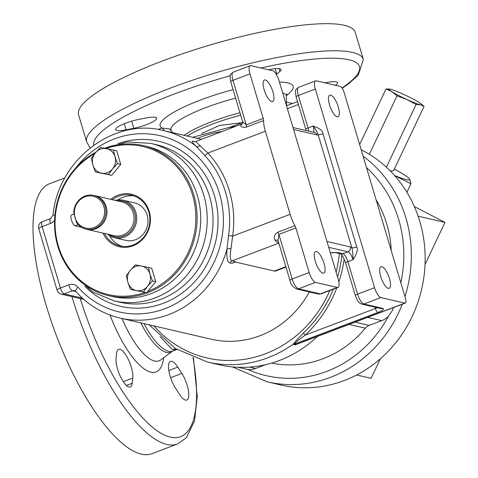 <?xml version="1.0" encoding="UTF-8"?>
<svg xmlns="http://www.w3.org/2000/svg" width="478" height="478" viewBox="0 0 478 478"><rect width="100%" height="100%" fill="white"/><g stroke="black" fill="none" stroke-linecap="round" stroke-linejoin="round"><path stroke-width="0.72" d="M83.716 299.342L61.298 294.143A5.772 5.324 -76.9 0 0 64.219 293.94A5.772 1.906 -110.8 0 1 60.425 288.013L42.118 226.614A5.772 1.906 -110.8 0 1 42.249 221.72L50.548 218.571A5.772 1.906 69.2 0 0 50.417 223.465L42.118 226.614A5.772 1.177 -16.6 0 0 38.766 228.765A5.772 5.772 0 0 1 42.249 221.72M285.981 267.106L275.722 270.996A19.251 6.345 -110.8 0 1 274.282 271.056L236.496 262.303C236.867 261.884 235.869 261.986 233.515 262.595L232.392 263.36L230.026 262.954C227.462 262.619 226.441 258.066 226.96 249.301L228.544 235.487A95.761 88.281 -76.9 0 0 204.656 155.362L196.279 146.388C191.881 142.139 191.051 140.478 193.787 141.398L195.012 141.691M309.35 291.944A96.245 88.723 103.1 0 1 211.258 339.219L120.068 318.073A96.245 88.723 103.1 0 0 226.96 249.301A3.848 1.769 3.8 0 1 230.988 248.59L232.643 236.108L290.128 214.311A19.251 6.345 69.2 0 0 294.926 225.694A3.848 1.267 -110.8 0 1 295.888 227.97L278.895 234.417L292.178 278.967L309.17 272.526L295.888 227.97M232.392 263.36C234.405 261.986 235.774 261.627 236.496 262.303L235.959 261.956M237.076 262.428L232.189 260.821C230.085 260.851 229.685 256.776 230.988 248.59M294.926 225.694L277.939 232.141C274.42 234.34 273.458 237.058 275.059 240.297A3.848 2.796 137.6 0 1 278.094 240.655M290.128 214.311L265.362 131.235A19.251 6.345 -110.8 0 1 263.587 120.552A3.848 1.267 69.2 0 0 263.229 118.419L249.946 73.869A9.626 3.173 69.2 0 1 250.167 65.707A9.626 3.173 69.2 0 1 250.89 65.677L272.687 70.732A9.626 3.173 69.2 0 1 279.015 80.609L338.233 279.266A9.626 3.173 69.2 0 1 338.012 287.421A9.626 3.173 69.2 0 1 337.295 287.451L315.498 282.396A9.626 3.173 69.2 0 1 309.17 272.526M272.878 91.794A11.55 3.806 69.2 0 0 264.424 79.981A11.55 3.806 69.2 0 0 264.161 89.768A11.55 3.806 69.2 0 0 272.615 101.581A11.55 3.806 69.2 0 0 272.878 91.794M324.024 263.36A11.55 3.806 69.2 0 0 315.57 251.548A11.55 3.806 69.2 0 0 315.307 261.341A11.55 3.806 69.2 0 0 323.761 273.147A11.55 3.806 69.2 0 0 324.024 263.36M249.946 73.869L232.953 80.31A3.848 0.783 163.4 0 0 230.719 81.744C229.619 73.624 229.571 75.428 233.174 72.154A9.626 3.173 69.2 0 0 232.953 80.31L246.236 124.86L242.645 121.741L242.418 123.706A3.848 3.513 30.5 0 1 240.721 125.117C240.685 127.088 242.639 127.716 246.594 126.999L263.587 120.552M265.362 131.235L207.876 153.032L195.645 141.524L194.707 141.763M200.264 145.545A3.848 2.898 -44.7 0 1 196.279 146.388A96.245 88.723 103.1 0 0 163.548 130.56L201.405 139.337M316.287 80.842L340.264 86.404A5.772 1.906 69.2 0 1 344.058 92.326L405.434 298.206A5.772 1.906 69.2 0 1 405.302 303.1A5.772 1.906 69.2 0 1 404.872 303.118L380.894 297.561A9.626 3.173 69.2 0 1 374.567 287.69L315.343 89.028A9.626 3.173 69.2 0 1 315.564 80.872A9.626 3.173 69.2 0 1 316.287 80.842M338.275 106.958A11.55 3.806 69.2 0 0 329.82 95.146A11.55 3.806 69.2 0 0 329.557 104.933A11.55 3.806 69.2 0 0 338.012 116.746A11.55 3.806 69.2 0 0 338.275 106.958M389.421 278.525A11.55 3.806 69.2 0 0 380.966 266.712A11.55 3.806 69.2 0 0 380.703 276.505A11.55 3.806 69.2 0 0 389.158 288.312A11.55 3.806 69.2 0 0 389.421 278.525M313.389 132.239A7.702 2.539 69.2 0 0 313.144 126.049C315.85 129.753 317.517 132.621 318.133 134.641L351.88 247.849A3.848 0.783 163.4 0 0 356.731 246.899C358.219 249.361 356.97 253.627 352.979 259.691A7.702 2.539 69.2 0 0 347.924 251.792L328.721 247.341M308.704 131.151A7.702 2.539 69.2 0 0 308.041 127.979L313.144 126.049C319.567 128.164 322.853 130.709 322.985 133.685L356.731 246.899M333.339 289.19A118.036 108.817 103.1 0 1 303.309 333.148C297.686 338.836 294.466 342.403 293.659 343.837A3.848 3.227 -147.9 0 1 294.89 343.586L294.46 344.1L295.912 344.435L297.113 344.124L405.302 303.1M149.166 324.819L175.39 348.528L207.494 362.055A119.339 110.018 -76.9 0 0 293.659 343.837L293.647 344.53L295.099 344.865L299.282 343.306M317.517 336.387A119.339 110.018 103.1 0 1 219.121 364.75L207.494 362.055M271.468 363.143A9.626 8.873 -76.9 0 1 272.747 363.286A105.865 97.596 -76.9 0 0 365.323 328.183A9.626 8.873 103.1 0 1 369.177 325.404L381.761 320.63A19.251 17.746 -76.9 0 0 388.477 316.179L392.229 310.796L393.412 307.611M237.793 367.283L247.867 369.494A19.251 17.746 -76.9 0 0 255.605 368.466L265.577 364.684M391.231 250.55A105.865 97.596 -76.9 0 0 376.102 199.822M242.005 122.679L219.599 125.427L201.513 133.565M160.005 336.566L172.558 349.765L176.95 349.502L172.755 351.091A55.818 18.403 69.2 0 1 143.944 323.606M361.189 149.793A125.117 115.341 103.1 0 1 412.138 316.55A125.117 115.341 -76.9 0 1 281.034 385.035L267.226 381.832A125.117 115.341 -76.9 0 0 398.335 313.347A125.117 115.341 -76.9 0 0 402.231 304.265M356.654 375.003L371.077 378.349L380.333 358.811M418.113 216.193L444.952 222.413L425.032 264.465M414.318 206.514L444.952 222.413M410.925 183.737L394.81 175.677A39.459 3.519 25.3 0 0 409.706 179.131A39.459 3.519 25.3 0 0 408.284 177.685L409.706 179.131L410.925 183.737L406.886 192.258M408.284 177.685A39.459 3.519 25.3 0 0 394.35 169.081M390.12 170.795L393.508 170.867L424.052 106.391L420.389 104.784L416.081 104.545L406.898 99.496L397.063 95.815L391.864 91.692L386.021 88.938L390.329 89.177A18.284 1.631 -154.7 0 1 403.82 94.465A18.284 1.631 -154.7 0 1 418.853 102.268A18.284 1.631 -154.7 0 1 421.166 103.869A18.284 1.631 -154.7 0 1 420.389 104.784A18.284 1.631 -154.7 0 1 406.898 99.496A18.284 1.631 -154.7 0 1 391.864 91.692A18.284 1.631 -154.7 0 1 390.012 89.111A18.284 1.631 -154.7 0 1 390.329 89.177M421.166 103.869L424.052 106.391M386.391 167.21L416.081 104.545M369.345 154.322L397.063 95.815M359.647 144.607L386.021 88.938M172.594 132.657L169.762 128.952L161.875 128.026A5.772 1.906 -110.8 0 1 164.348 130.745M344.387 25.304A144.362 29.397 -16.6 0 1 355.291 32.385L363.37 59.475A144.362 29.397 163.4 0 0 352.459 52.395A144.362 29.397 163.4 0 0 193.106 80.005A144.362 29.397 163.4 0 0 86.673 141.96L78.601 114.869A144.362 29.397 -16.6 0 1 185.028 52.915A144.362 29.397 -16.6 0 1 344.387 25.304M268.6 69.788A17.322 3.525 -16.6 0 1 281.064 69.573A17.322 3.525 -16.6 0 1 279.899 71.497L276.804 74.084A17.322 3.525 -16.6 0 1 276.338 74.448M325.046 82.873L327.167 82.455A17.322 3.525 -16.6 0 1 337.582 82.682A17.322 3.525 -16.6 0 1 335.49 85.293M133.828 128.295L126.108 129.807A17.322 3.525 -16.6 0 1 115.694 129.586A17.322 3.525 -16.6 0 1 138.483 119.464L146.202 117.952A17.322 3.525 -16.6 0 1 156.617 118.174A17.322 3.525 -16.6 0 1 133.828 128.295L131.689 121.137M64.966 177.87L49.682 183.666A144.362 47.597 69.2 0 0 51.074 320.786A144.362 47.597 69.2 0 0 141.249 454.1A144.362 47.597 69.2 0 0 152.052 453.64L177.541 443.972A144.362 47.597 69.2 0 1 166.732 444.438A144.362 47.597 69.2 0 1 71.939 296.611M132.782 378.092L132.185 383.302A17.322 5.712 -110.8 0 1 130.273 386.935A17.322 5.712 -110.8 0 1 120.725 377.22A17.322 5.712 -110.8 0 1 116.082 358.171L116.68 352.961A17.322 5.712 -110.8 0 1 118.592 349.328A17.322 5.712 -110.8 0 1 128.134 359.044A17.322 5.712 -110.8 0 1 132.782 378.092L123.282 381.695M177.822 367.14L181.849 373.426A17.322 5.712 -110.8 0 1 188.284 389.851A17.322 5.712 -110.8 0 1 186.79 400.044A17.322 5.712 -110.8 0 1 179.453 394.266L175.426 387.981A17.322 5.712 -110.8 0 1 168.991 371.549A17.322 5.712 -110.8 0 1 170.485 361.362A17.322 5.712 -110.8 0 1 177.822 367.14L168.818 370.552M303.309 333.148A3.848 0.878 -133 0 1 305.179 335.126C299.306 339.344 295.876 342.164 294.89 343.586M229.117 127.339L232.947 127.381M229.906 127.244A3.848 3.513 72.8 0 0 230.079 127.196A3.848 3.513 72.8 0 0 230.085 127.196A3.848 3.513 72.8 0 0 230.348 127.094L235.415 126.443M229.852 127.381L230.348 127.094M293.6 129.526L316.866 134.921A11.55 3.806 69.2 0 0 318.133 134.641A3.848 0.783 163.4 0 0 322.985 133.685M242.645 121.741L230.719 81.744M330.358 252.832L335.926 252.719L340.88 253.866A3.848 3.549 -76.9 0 0 342.822 253.722L347.924 251.792A3.848 3.549 -76.9 0 0 350.243 246.893A11.55 3.806 69.2 0 1 351.88 247.849C352.645 250.478 353.009 254.421 352.979 259.691L347.882 261.621A7.702 2.539 69.2 0 0 342.822 253.722L337.874 252.575L330.316 252.695M315.498 282.396L298.505 288.837A9.626 3.173 69.2 0 1 292.178 278.967A3.848 0.783 163.4 0 0 289.943 280.401L278.023 240.41L278.895 234.417L277.939 232.141M82.377 298.147L64.219 293.94L72.519 290.791A5.772 1.906 -110.8 0 1 68.718 284.87L60.425 288.013A5.772 1.177 163.4 0 0 57.067 290.17L38.766 228.765M95.988 152.141A76.994 70.977 -76.9 0 0 54.833 230.438A76.994 70.977 -76.9 0 0 108.428 295.613L112.061 296.456A76.994 70.977 -76.9 0 0 150.994 293.689A76.994 70.977 -76.9 0 0 200.718 216.391A76.994 70.977 -76.9 0 0 146.848 146.447L143.215 145.605A76.994 70.977 -76.9 0 0 104.557 148.27M108.428 295.613A76.994 70.977 -76.9 0 0 147.355 292.847A76.994 70.977 -76.9 0 0 197.085 215.548A76.994 70.977 -76.9 0 0 143.215 145.605M94.829 153.552A76.032 70.093 -76.9 0 0 59.75 250.239A76.032 70.093 -76.9 0 0 145.222 292.411M147.72 291.472A76.032 70.093 -76.9 0 0 192.694 195.484A76.032 70.093 -76.9 0 0 105.961 148.544M103.009 233.103A26.947 24.844 -76.9 0 0 132.998 245.811A26.947 24.844 -76.9 0 0 149.25 211.503A26.947 24.844 -76.9 0 0 117.923 195.239A26.947 24.844 -76.9 0 0 110.836 199.35M104.515 233.449A25.985 23.954 -76.9 0 0 119.954 245.925A25.985 23.954 -76.9 0 0 133.093 244.987A25.985 23.954 -76.9 0 0 149.877 218.9A25.985 23.954 -76.9 0 0 131.695 195.293A25.985 23.954 -76.9 0 0 118.556 196.231A25.985 23.954 -76.9 0 0 112.342 199.702M122.159 246.319A25.985 23.954 103.1 0 1 109.498 235.642M117.779 199.929A25.985 23.954 103.1 0 1 122.912 197.241A25.985 23.954 103.1 0 1 133.846 195.914M123.27 200.258L134.533 202.869A19.251 17.746 103.1 0 1 148.001 220.352A19.251 17.746 103.1 0 1 135.567 239.681A19.251 17.746 103.1 0 1 125.834 240.368L114.571 237.757A19.251 17.746 -76.9 0 0 124.304 237.07A19.251 17.746 -76.9 0 0 136.738 217.741A19.251 17.746 -76.9 0 0 123.27 200.258A19.251 17.746 -76.9 0 0 115.3 200.384M107.472 234.136A19.251 17.746 -76.9 0 0 114.571 237.757M117.212 200.832A18.284 16.855 103.1 0 1 134.975 222.73A18.284 16.855 103.1 0 1 109.384 234.579M94.118 195.496A17.322 15.971 103.1 0 1 94.859 195.645A17.322 15.971 103.1 0 1 106.504 216.128A17.322 15.971 103.1 0 1 87.032 229.398A17.322 15.971 103.1 0 1 86.303 229.207M81.559 227.331L75.201 225.855A5.772 1.906 -110.8 0 1 71.592 220.519A5.772 1.906 -110.8 0 1 71.539 215.034L73.869 214.156M87.032 229.398L114.105 235.678A17.322 15.971 -76.9 0 0 133.577 222.407A17.322 15.971 -76.9 0 0 121.932 201.925L94.859 195.645A17.304 15.953 103.1 0 1 106.486 216.128A17.304 15.953 103.1 0 1 87.038 229.38L85.938 229.123A17.304 15.953 -76.9 0 1 76.032 221.523L76.295 221.314L74.204 214.377M75.046 217.645A16.36 15.081 103.1 0 1 84.923 196.828A16.36 15.081 103.1 0 1 103.935 206.711A16.36 15.081 103.1 0 1 94.076 227.534A16.36 15.081 103.1 0 1 75.052 217.681M85.938 229.123A17.304 15.953 -76.9 0 0 101.515 223.626A17.304 15.953 -76.9 0 0 105.124 206.472A17.304 15.953 -76.9 0 0 93.754 195.412A17.304 15.953 -76.9 0 0 73.875 214.299M95.361 171.966L111.715 175.318L120.737 164.354L116.698 150.797L113.411 150.038L115.013 156.718L117.451 163.59L112.521 168.979L108.428 174.554L95.361 171.966L92.923 165.089L91.322 158.409L95.415 152.835L100.344 147.445L113.411 150.038M111.715 175.318L108.428 174.554M120.737 164.354L117.451 163.59M101.473 173.161A12.512 11.532 -76.9 0 0 112.521 168.979A12.512 11.532 103.1 0 0 115.013 156.718A12.512 11.532 103.1 0 0 106.457 148.646A12.512 11.532 -76.9 0 0 95.415 152.835A12.512 11.532 103.1 0 0 92.923 165.089A12.512 11.532 103.1 0 0 101.473 173.161M130.357 289.357L146.71 292.709L155.732 281.739L151.693 268.188L148.407 267.423L150.002 274.103L152.446 280.98L147.511 286.364L143.424 291.944L130.357 289.357L127.919 282.48L126.317 275.8L130.41 270.219L135.34 264.836L148.407 267.423M146.71 292.709L143.424 291.944M155.732 281.739L152.446 280.98M136.469 290.552A12.512 11.532 -76.9 0 0 147.511 286.364A12.512 11.532 103.1 0 0 150.002 274.103A12.512 11.532 103.1 0 0 141.452 266.031A12.512 11.532 -76.9 0 0 130.41 270.219A12.512 11.532 103.1 0 0 127.919 282.48A12.512 11.532 103.1 0 0 136.469 290.552M156.437 144.72A80.842 74.526 103.1 0 1 209.543 196.416A80.842 74.526 103.1 0 1 192.688 276.535A80.842 74.526 103.1 0 1 119.912 302.227L114.099 300.877A80.842 74.526 -76.9 0 0 186.874 275.191A80.842 74.526 -76.9 0 0 203.73 195.066A80.842 74.526 -76.9 0 0 150.624 143.37L156.437 144.72M117.988 143.603A84.696 78.075 103.1 0 1 214.395 195.46A84.696 78.075 103.1 0 1 180.798 293.988A84.696 78.075 103.1 0 1 84.899 286.31M54.582 220.292A9.626 8.873 103.1 0 1 50.417 223.465M68.718 284.87A9.626 8.873 103.1 0 1 77.974 287.159A90.467 83.399 -76.9 0 0 198.782 285.306A90.467 83.399 -76.9 0 0 196.518 155.505A90.467 83.399 -76.9 0 0 75.894 167.82M222.043 131.516A115.491 106.469 -76.9 0 0 197.408 138.411M153.928 325.924A115.491 106.469 -76.9 0 0 329.838 290.522M336.094 272.078A115.491 106.469 -76.9 0 0 339.35 253.507M274.282 271.056L285.85 266.67M278.835 243.135L232.189 260.821A3.848 3.549 -76.9 0 0 230.026 262.954M275.059 240.297A19.251 6.345 69.2 0 0 278.799 243.027M289.943 280.401C290.51 283.998 292.715 286.854 296.557 288.975A3.848 3.549 103.1 0 0 298.505 288.837L320.302 293.892L337.295 287.451M296.557 288.975L318.354 294.03A3.848 3.549 103.1 0 0 320.302 293.892A9.626 3.173 69.2 0 0 321.025 293.862L338.012 287.421M246.594 126.999L246.236 124.86L263.229 118.419M240.721 125.117A19.251 6.345 -110.8 0 1 242.011 123.945L195.645 141.524M228.544 235.487L232.643 236.108A99.287 91.531 -76.9 0 0 207.876 153.032A3.848 1.267 -43 0 1 204.656 155.362M75.906 291.58L72.519 290.791A3.848 3.549 103.1 0 1 74.46 290.654L75.829 291.49A5.772 1.87 -41.5 0 1 77.974 287.159M163.548 130.56C113.561 117.289 58.083 160.058 53.01 215.148L54.928 215.184M194.552 141.721L193.787 141.398M293.647 344.53A3.848 3.549 103.1 0 1 294.46 344.1L377.931 312.451A9.626 1.96 163.4 0 0 382.794 308.382L363.901 304.002A9.626 3.173 -110.8 0 1 357.574 294.131L374.567 287.69M382.794 308.382A3.848 3.549 -76.9 0 1 380.846 308.525L361.954 304.139C359.229 302.688 358.363 303.351 355.339 295.565A3.848 0.783 -16.6 0 1 357.574 294.131L347.882 261.621A3.848 0.783 -16.6 0 0 345.648 263.061C343.766 257.869 342.075 254.768 340.587 253.764M306.123 130.554L305.806 129.418A3.848 0.783 -16.6 0 1 308.041 127.979L298.356 95.475L315.343 89.028M361.954 304.139A3.848 3.549 -76.9 0 0 363.901 304.002L380.894 297.561M295.099 344.865A3.848 3.549 103.1 0 1 295.912 344.435L404.872 303.118M355.1 322.136L369.177 325.404M367.678 317.368L381.761 320.63M247.867 369.494A119.339 110.018 -76.9 0 0 388.477 316.179M349.083 324.419L365.323 328.183M272.747 363.286L271.761 363.059M249.695 367.098L255.605 368.466M400.833 282.761A119.339 110.018 -76.9 0 0 366.507 167.611M175.617 348.671A85.305 78.643 -76.9 0 0 172.558 349.765M404.944 296.569A125.117 115.341 -76.9 0 0 363.101 156.198M240.697 115.204A55.818 11.364 163.4 0 0 187.352 136.081M171.321 130.619A60.097 12.237 -16.6 0 1 235.618 98.181M282.701 92.983A60.097 12.237 -16.6 0 1 286.334 96.335L286.543 105.787L297.525 101.623M184.155 135.34A56.147 11.436 -16.6 0 1 239.98 112.802M292.53 103.517L286.459 102.113M286.352 95.66A69.394 14.131 163.4 0 0 279.469 82.126M233.079 89.649A69.394 14.131 163.4 0 0 161.875 128.026L158.039 129.478M140.801 322.877A56.147 18.511 -110.8 0 0 172.2 351.39L160.698 359.958A60.097 19.813 -110.8 0 1 121.968 318.509M110.018 315.056A69.394 22.878 69.2 0 0 142.587 367.725A69.394 22.878 69.2 0 0 163.661 357.753M342.003 87.934A138.59 28.22 163.4 0 0 260.851 67.99M230.217 75.733A138.59 28.22 163.4 0 0 93.694 145.21M279.038 68.605L279.899 71.497M275.191 68.665L276.804 74.084M124.286 123.7L126.108 129.807M80.232 298.535A138.59 45.691 69.2 0 0 162.651 434.179A138.59 45.691 69.2 0 0 192.969 357.52M126.437 385.483L132.185 383.302M170.604 377.686L181.849 373.426M341.907 255.168A118.036 108.817 103.1 0 1 337.564 277.013M298.386 104.527L287.386 108.697M335.926 252.719A3.848 3.549 -76.9 0 0 337.874 252.575M350.243 246.893L326.976 241.498M292.996 127.512L314.333 132.46A3.848 3.549 103.1 0 1 316.866 134.921M305.806 129.418L296.115 96.909A3.848 0.783 -16.6 0 1 298.356 95.475A9.626 3.173 -110.8 0 1 298.577 87.319L315.564 80.872M336.775 287.887A120.581 111.159 103.1 0 1 305.179 335.126L375.397 308.501A5.772 1.177 163.4 0 0 377.25 307.689M375.003 307.169L375.397 308.501A3.848 1.267 69.2 0 0 377.931 312.451M344.166 259.106A120.581 111.159 103.1 0 1 338.878 281.96M78.314 224.672L75.201 225.855M150.624 143.37L127.465 141.96L104.802 148.18M75.07 276.398L92.678 291.956L114.099 300.877M233.174 72.154L250.167 65.707M75.829 291.49C87.988 305.066 102.734 313.921 120.068 318.073M50.548 218.571L53.01 215.148M232.404 366.913L267.226 381.832M286.872 93.79L286.334 96.335M172.2 351.39L172.755 351.091M342.206 88.233L348.803 83.632L358.315 75.052L363.37 59.475M86.673 141.96L89.368 146.656L90.408 147.678M193.423 357.699L197.241 396.585L194.552 420.957L186.271 437.866L177.541 443.972M242.746 122.398L230.085 127.196L192.646 137.306M296.115 96.909C295.022 88.788 294.968 90.593 298.577 87.319M242.418 123.706L242.011 123.945M355.339 295.565L345.648 263.061M318.354 294.03L321.025 293.862M278.023 240.41L278.19 240.757M57.067 290.17A5.772 5.772 0 0 0 61.298 294.143M94.853 195.663L93.754 195.412"/></g></svg>
